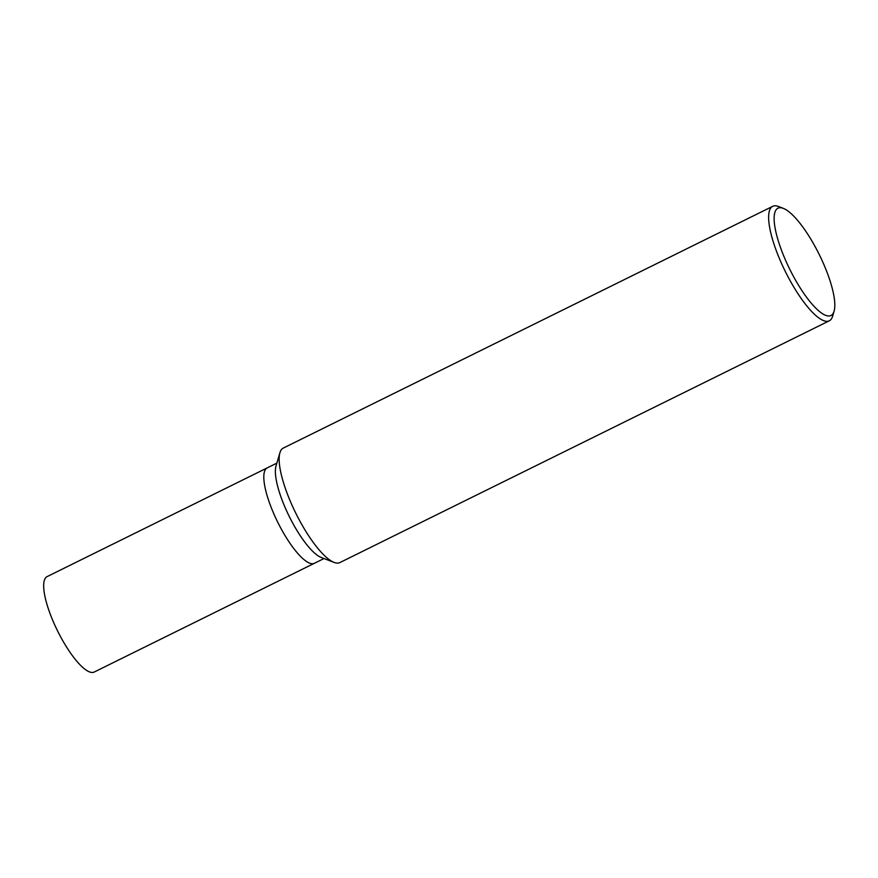 <?xml version="1.0" encoding="UTF-8"?>
<svg xmlns="http://www.w3.org/2000/svg" width="878" height="878" viewBox="0 0 878 878"><rect width="100%" height="100%" fill="white"/><g stroke="black" fill="none" stroke-linecap="round" stroke-linejoin="round"><path stroke-width="1.32" d="M276.866 463.123L47.083 576.626A53.218 14.652 63.7 0 0 56.214 628.132A53.218 14.652 63.7 0 0 94.22 672.043L314.368 563.292A53.218 14.652 -116.3 0 1 313.589 563.588A53.218 14.652 -116.3 0 1 277.009 520.731A53.218 14.652 -116.3 0 1 267.23 467.875A53.218 14.652 63.7 0 0 276.361 519.381A53.218 14.652 63.7 0 0 314.368 563.292L324.004 558.54M778.852 207.877A59.836 16.473 -116.3 0 1 783.319 208.36A59.836 16.473 -116.3 0 1 819.251 254.543A59.836 16.473 -116.3 0 1 834.1 311.152A59.836 16.473 -116.3 0 1 830.105 315.817A59.836 16.473 -116.3 0 1 788.235 266.111A59.836 16.473 -116.3 0 1 778.852 207.877M834.1 311.152L832.629 316.179A63.853 17.582 -116.3 0 1 829.293 320.81A63.853 17.582 -116.3 0 1 828.36 321.15A63.853 17.582 -116.3 0 1 784.46 269.733A63.853 17.582 -116.3 0 1 772.728 206.308A63.853 17.582 -116.3 0 1 773.661 205.957A63.853 17.582 -116.3 0 1 778.435 206.473L783.319 208.36M829.293 320.81L339.808 562.6A63.853 17.582 -116.3 0 1 338.886 562.941A63.853 17.582 -116.3 0 1 334.112 562.425A63.853 17.582 -116.3 0 1 295.765 513.136A63.853 17.582 -116.3 0 1 279.917 452.73A63.853 17.582 -116.3 0 1 283.254 448.098L772.728 206.308M334.112 562.425L321.172 557.442A53.218 14.652 -116.3 0 1 289.213 516.374A53.218 14.652 -116.3 0 1 276.01 466.031L279.917 452.73"/></g></svg>
